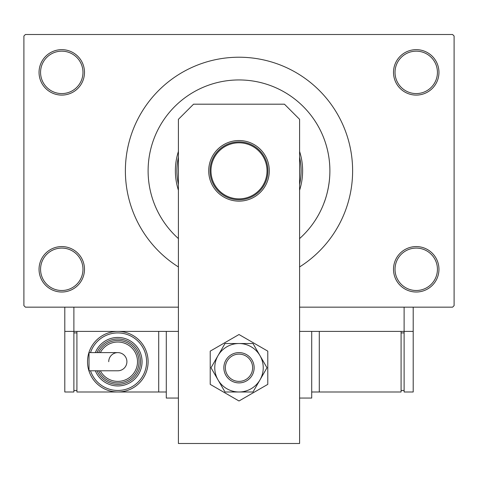 <?xml version="1.0" encoding="UTF-8"?>
<svg xmlns="http://www.w3.org/2000/svg" width="478" height="478" viewBox="0 0 478 478"><rect width="100%" height="100%" fill="white"/><g stroke="black" fill="none" stroke-linecap="round" stroke-linejoin="round"><path stroke-width="0.72" d="M393.508 269.293A22.723 22.723 0 0 1 416.23 246.576A22.723 22.723 0 0 1 438.953 269.293A22.723 22.723 0 0 1 416.23 292.016A22.723 22.723 0 0 1 393.508 269.293M437.436 269.293A21.205 21.205 0 0 0 416.23 248.088A21.205 21.205 0 0 0 395.025 269.293A21.205 21.205 0 0 0 416.23 290.505A21.205 21.205 0 0 0 437.436 269.293M39.047 269.293A22.723 22.723 0 0 1 61.77 246.576A22.723 22.723 0 0 1 84.492 269.293A22.723 22.723 0 0 1 61.77 292.016A22.723 22.723 0 0 1 39.047 269.293M82.975 269.293A21.205 21.205 0 0 0 61.77 248.088A21.205 21.205 0 0 0 40.564 269.293A21.205 21.205 0 0 0 61.77 290.505A21.205 21.205 0 0 0 82.975 269.293M39.047 72.375A22.723 22.723 0 0 1 61.77 49.652A22.723 22.723 0 0 1 84.492 72.375A22.723 22.723 0 0 1 61.77 95.092A22.723 22.723 0 0 1 39.047 72.375M82.975 72.375A21.205 21.205 0 0 0 61.77 51.164A21.205 21.205 0 0 0 40.564 72.375A21.205 21.205 0 0 0 61.77 93.58A21.205 21.205 0 0 0 82.975 72.375M393.508 72.375A22.723 22.723 0 0 1 416.23 49.652A22.723 22.723 0 0 1 438.953 72.375A22.723 22.723 0 0 1 416.23 95.092A22.723 22.723 0 0 1 393.508 72.375M437.436 72.375A21.205 21.205 0 0 0 416.23 51.164A21.205 21.205 0 0 0 395.025 72.375A21.205 21.205 0 0 0 416.23 93.58A21.205 21.205 0 0 0 437.436 72.375M324.162 139.086L324.281 139.409M299.592 266.939A113.609 113.609 0 0 0 239 57.223A113.609 113.609 0 0 0 178.408 266.939M329.886 170.837A90.886 90.886 0 0 0 239 79.946A90.886 90.886 0 0 0 178.408 238.576A90.886 90.886 0 0 1 239 79.946A90.886 90.886 0 0 1 299.592 238.576A90.886 90.886 0 0 0 329.886 170.837C329.951 191.66 321.784 208.145 324.729 201.011M178.408 398.055L166.29 398.055L166.29 331.403L178.408 331.403L73.887 331.403L73.887 307.163L178.408 307.163L25.418 307.163L23.9 305.651L23.9 36.017L25.418 34.506L452.582 34.506L454.1 36.017L454.1 305.651L452.582 307.163L299.592 307.163L404.113 307.163L404.113 331.403L299.592 331.403L311.71 331.403L311.71 398.055L299.592 398.055M239 141.9A28.931 28.931 0 0 1 267.931 170.837A28.931 28.931 0 0 1 239 199.768A28.931 28.931 0 0 1 210.069 170.837A28.931 28.931 0 0 1 239 141.9M239 198.86A28.023 28.023 0 0 0 267.023 170.837A28.023 28.023 0 0 0 239 142.808A28.023 28.023 0 0 0 210.977 170.837A28.023 28.023 0 0 0 239 198.86M178.408 157.202A62.104 62.104 0 0 0 178.408 184.466M299.592 184.466A62.104 62.104 0 0 0 299.592 157.202M299.592 151.436A63.622 63.622 0 0 1 299.592 190.232M178.408 190.232A63.622 63.622 0 0 1 178.408 151.436M208.707 170.837A30.293 30.293 0 0 1 239 140.538A30.293 30.293 0 0 1 269.293 170.837A30.293 30.293 0 0 1 239 201.13A30.293 30.293 0 0 1 208.707 170.837M193.554 104.186L284.446 104.186L299.592 119.333L299.592 443.494L178.408 443.494L178.408 119.333L193.554 104.186M210.218 351.139L210.218 384.372L239 400.988L267.782 384.372L267.782 351.139L239 334.522L210.218 351.139M214.765 367.755A24.235 24.235 0 0 0 218.01 379.873L225.007 391.996L252.993 391.996L266.987 367.755L252.993 343.521L225.007 343.521L211.013 367.755L218.01 379.873A24.235 24.235 0 0 0 259.99 379.873A24.235 24.235 0 0 0 239 343.521A24.235 24.235 0 0 0 214.765 367.755M413.201 307.163L413.201 331.403L404.113 331.403L404.113 391.996L413.201 391.996L413.201 331.403M64.799 331.403L64.799 391.996L73.887 391.996L73.887 331.403L64.799 331.403L64.799 307.163M319.286 331.403L319.286 391.996L401.084 391.996L401.084 331.403M319.286 391.996L311.71 391.996M404.113 390.478L401.084 390.478M404.113 332.915L401.084 332.915M233.796 355.16A13.635 13.635 0 0 0 226.399 372.965A13.635 13.635 0 0 0 244.204 380.357A13.635 13.635 0 0 0 251.601 362.551A13.635 13.635 0 0 0 233.796 355.16M244.784 381.755A15.147 15.147 0 0 1 225.001 373.539A15.147 15.147 0 0 1 233.216 353.756A15.147 15.147 0 0 1 252.999 361.971A15.147 15.147 0 0 1 244.784 381.755M126.903 361.697A9.088 9.088 0 0 1 117.815 370.785A9.088 9.088 0 0 0 126.903 361.697A9.088 9.088 0 0 0 117.815 352.609A9.088 9.088 0 0 1 126.903 361.697M108.727 361.697A9.088 9.088 0 0 1 117.815 352.609L89.016 352.609L89.016 370.785L117.815 370.785M148.114 361.697A30.293 30.293 0 0 1 117.815 391.996A30.293 30.293 0 0 1 87.522 361.697A30.293 30.293 0 0 1 117.815 331.403A30.293 30.293 0 0 1 148.114 361.697A30.293 30.293 0 0 0 117.815 331.403A30.293 30.293 0 0 0 87.522 361.697M142.056 361.697A24.235 24.235 0 0 0 95.349 352.609A24.235 24.235 0 0 1 142.056 361.697A24.235 24.235 0 0 1 95.349 370.785M139.026 361.697A21.205 21.205 0 0 0 98.653 352.609A21.205 21.205 0 0 1 139.026 361.697A21.205 21.205 0 0 1 98.653 370.785M166.29 391.996L76.916 391.996L76.916 331.403M158.714 391.996L158.714 331.403M73.887 390.478L76.916 390.478M73.887 332.915L76.916 332.915M90.509 370.785A28.782 28.782 0 0 0 146.597 361.697A28.782 28.782 0 0 0 90.509 352.609M96.992 370.785A22.723 22.723 0 0 0 140.538 361.697A22.723 22.723 0 0 0 96.992 352.609M100.35 370.785A19.694 19.694 0 0 0 137.509 361.697A19.694 19.694 0 0 0 100.35 352.609"/></g></svg>
